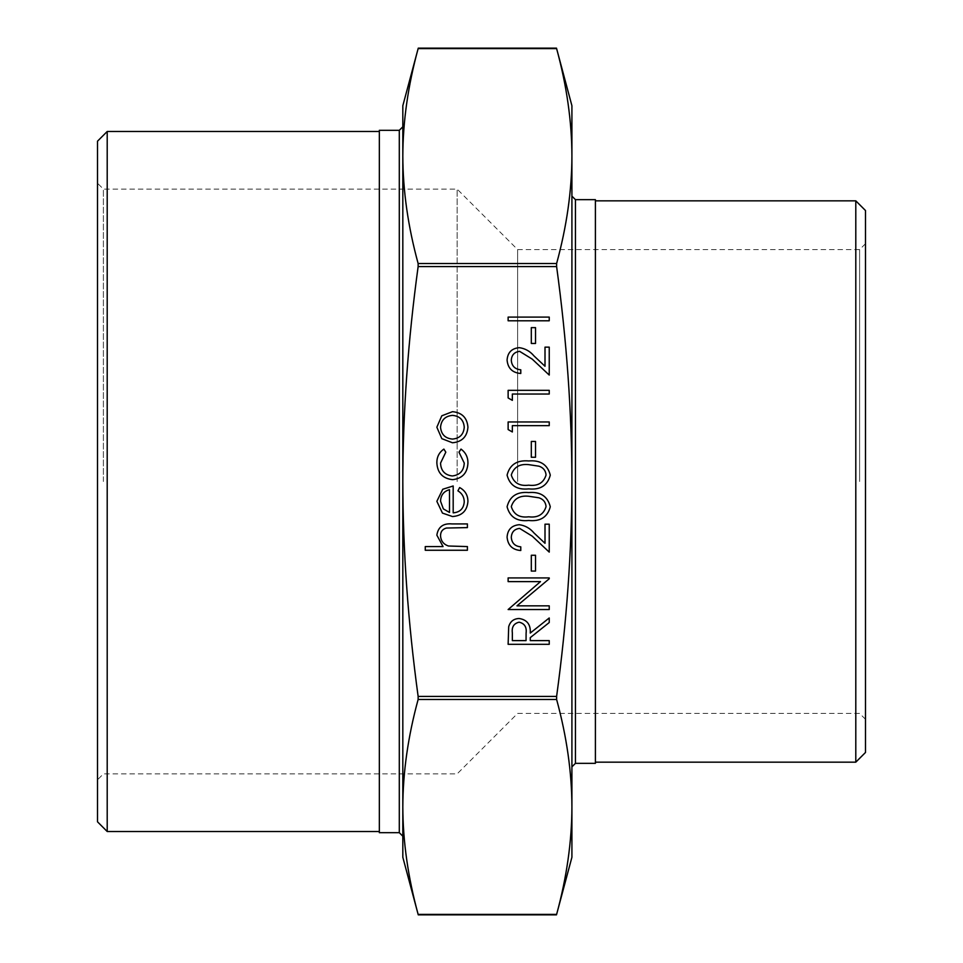 <?xml version="1.0" encoding="UTF-8"?>
<svg xmlns="http://www.w3.org/2000/svg" width="963" height="963" viewBox="0 0 963 963"><rect width="100%" height="100%" fill="white"/><g stroke="black" fill="none" stroke-linecap="round" stroke-linejoin="round"><path stroke-width="0.72" stroke-dasharray="4.82 3.61" d="M549.235 320.787L508.127 320.787L508.127 317.104L549.235 317.104L549.235 320.787M535.536 343.454L531.311 343.454L531.311 327.637L535.536 327.637L535.536 343.454M511.293 360.27C511.762 366.048 514.916 369.226 520.778 369.792L520.778 373.488C512.436 372.801 507.862 368.335 507.08 360.078C507.645 352.494 511.714 348.365 519.298 347.667C525.16 348.486 530.083 351.254 534.044 355.985L545.01 366.265L545.01 347.137L549.235 347.137L549.235 375.064L532.226 359.127L519.623 351.351C514.423 352.001 511.642 354.974 511.293 360.27M512.352 400.355L508.127 397.948L508.127 390.34L549.235 390.34L549.235 394.036L512.352 394.036L512.352 400.355M512.352 431.966L508.127 429.558L508.127 421.963L549.235 421.963L549.235 425.646L512.352 425.646L512.352 431.966M535.536 457.256L531.311 457.256L531.311 441.451L535.536 441.451L535.536 457.256M550.282 475.132C547.55 485.484 540.351 490.071 528.699 488.879C517.023 490.095 509.824 485.508 507.08 475.132C509.764 464.648 516.975 459.929 528.699 460.952C540.399 459.929 547.598 464.66 550.282 475.132M511.293 537.306C511.762 543.096 514.916 546.274 520.778 546.84L520.778 550.523C512.436 549.849 507.862 545.383 507.08 537.125C507.645 529.542 511.714 525.401 519.298 524.703C525.16 525.533 530.083 528.302 534.044 533.021L545.01 543.301L545.01 524.185L549.235 524.185L549.235 552.112L532.226 536.162L519.623 528.398C514.423 529.036 511.642 532.009 511.293 537.306M535.536 571.071L531.311 571.071L531.311 555.266L535.536 555.266L535.536 571.071M549.235 605.847L549.235 609.543L508.127 609.543L540.484 581.616L508.127 581.616L508.127 577.92L549.235 577.92L549.235 578.763L516.962 605.847L549.235 605.847M549.235 644.319L508.127 644.319L508.693 626.781C510.173 621.496 513.652 618.728 519.117 618.499C527.086 619.727 530.794 624.578 530.264 633.064L549.235 617.969L549.235 622.531L530.264 637.626L530.264 640.624L549.235 640.624L549.235 644.319M436.853 462.842C436.805 456.968 439.152 452.381 443.883 449.095L445.809 452.177L440.536 463.119C440.922 470.763 444.846 475.048 452.309 475.963C459.857 475.06 463.841 470.775 464.25 463.095L458.978 452.177L461 449.095C465.707 452.562 468.018 457.244 467.934 463.143C467.404 473.014 462.312 478.515 452.634 479.658C442.703 478.539 437.443 472.929 436.853 462.842M464.25 501.892C464.166 497.04 462.059 493.357 457.919 490.841L459.64 487.555C465.129 490.552 467.886 495.187 467.934 501.434C467.139 510.799 461.987 515.843 452.478 516.541L442.45 513.086L436.853 501.338L442.763 489.252L453.188 485.978L453.188 512.846C459.965 512.292 463.66 508.633 464.25 501.892M467.404 550.258L425.261 550.258L425.261 546.575L443.052 546.575L436.853 535.151C438.177 526.881 443.257 523.138 452.068 523.92L467.404 523.92L467.404 527.604L446.447 528.037C442.511 529.108 440.548 531.696 440.536 535.801C440.898 540.965 443.546 544.36 448.493 546.009L467.404 546.575L467.404 550.258M441.824 438.659L436.853 427.211L441.8 415.799L452.478 411.683C461.987 412.561 467.139 417.737 467.934 427.211C467.151 436.708 461.999 441.897 452.478 442.775L441.824 438.659M550.282 506.755C547.55 517.107 540.351 521.681 528.699 520.489C517.023 521.705 509.824 517.131 507.08 506.755C509.764 496.27 516.975 491.539 528.699 492.562C540.399 491.539 547.598 496.27 550.282 506.755M571.914 105.737L571.914 156.078C571.841 190.626 566.738 226.449 556.614 263.537L556.614 266.582C566.738 340.758 571.841 412.393 571.914 481.5C571.841 550.607 566.738 622.242 556.614 696.418L556.614 699.463C566.738 736.551 571.841 772.374 571.914 806.922L571.914 156.078C571.841 121.531 566.738 85.707 556.614 48.619L418.135 48.619C408.011 85.707 402.907 121.531 402.823 156.078L402.823 481.5C402.907 412.393 408.011 340.758 418.135 266.582L418.135 263.537C408.011 226.449 402.907 190.626 402.823 156.078L402.823 105.737M418.135 699.463L418.135 696.418C408.011 622.242 402.907 550.607 402.823 481.5L402.823 806.922C402.907 772.374 408.011 736.551 418.135 699.463L556.614 699.463M571.914 857.263L571.914 806.922C571.841 841.469 566.738 877.293 556.614 914.381L418.135 914.381C408.011 877.293 402.907 841.469 402.823 806.922L402.823 857.263M402.823 806.922L402.823 156.078M402.823 126.791L402.823 836.209M379.338 130.318L379.338 832.682M595.399 763.346L595.399 199.654M103.39 481.5L103.39 189.109L103.39 481.5M97.516 481.5L97.516 183.235L97.516 481.5M97.516 821.824L97.516 141.176M457.136 481.5L457.136 189.109L457.136 481.5M859.61 481.5L859.61 249.586L859.61 481.5M865.484 481.5L865.484 243.711L865.484 481.5M865.484 210.524L865.484 752.476M517.613 481.5L517.613 249.586L517.613 481.5M107.206 131.486L107.206 831.514M379.338 481.5L379.338 131.486L379.338 481.5M855.794 762.166L855.794 200.834M595.399 481.5L595.399 200.834L595.399 481.5M449.492 512.46L449.492 489.661C443.762 491.311 440.777 495.138 440.536 501.157L443.353 508.885L449.492 512.46M452.502 415.378C445.255 416.04 441.271 419.988 440.536 427.223C441.259 434.469 445.243 438.418 452.502 439.08C459.736 438.418 463.648 434.469 464.25 427.223C463.648 420 459.724 416.04 452.502 415.378M512.352 632.92L512.352 640.624L526.051 640.624L526.099 633.1C526.845 627.094 524.522 623.458 519.117 622.182C513.833 623.47 511.57 627.045 512.352 632.92M511.293 506.622C513.773 514.555 519.563 517.95 528.687 516.806C537.787 517.95 543.577 514.555 546.069 506.622C545.66 502.192 543.313 499.243 539.015 497.811L528.687 496.258C519.611 495.319 513.821 498.774 511.293 506.622M511.293 475.012C513.773 482.945 519.563 486.327 528.687 485.183C537.787 486.327 543.577 482.932 546.069 475.012C545.66 470.57 543.313 467.633 539.015 466.2L528.687 464.635C519.611 463.697 513.821 467.151 511.293 475.012M418.135 263.537L556.614 263.537M556.614 266.582L418.135 266.582M418.135 696.418L556.614 696.418M399.296 832.682L399.296 130.318M575.441 199.654L575.441 763.346M865.484 243.711L859.61 249.586L517.613 249.586L457.136 189.109L103.39 189.109L97.516 183.235M865.484 719.289L859.61 713.414L517.613 713.414L457.136 773.891L103.39 773.891L97.516 779.765"/><path stroke-width="1.44" d="M571.914 481.5C571.841 412.393 566.738 340.758 556.614 266.582L556.614 263.537C566.738 226.449 571.841 190.626 571.914 156.078L571.914 857.263L556.494 914.838L418.255 914.85L402.823 857.263L402.823 806.922C402.907 841.469 408.011 877.293 418.135 914.381L556.614 914.381C566.738 877.293 571.841 841.469 571.914 806.922C571.841 772.374 566.738 736.551 556.614 699.463L556.614 696.418C566.738 622.242 571.841 550.607 571.914 481.5M402.823 156.078C402.907 190.626 408.011 226.449 418.135 263.537L418.135 266.582C408.011 340.758 402.907 412.393 402.823 481.5C402.907 550.607 408.011 622.242 418.135 696.418L418.135 699.463C408.011 736.551 402.907 772.374 402.823 806.922L402.823 105.737L418.255 48.162L556.494 48.15L571.914 105.737L571.914 156.078C571.841 121.531 566.738 85.707 556.614 48.619L418.135 48.619C408.011 85.707 402.907 121.531 402.823 156.078L402.823 126.791L399.296 130.318L399.296 832.682L402.823 836.209L402.823 806.922M399.296 832.682L379.338 832.682L379.338 130.318L399.296 130.318M575.441 199.654L595.399 199.654L595.399 763.346L575.441 763.346L575.441 199.654L571.914 196.139M97.516 481.5L97.516 821.824L107.206 831.514L107.206 131.486L97.516 141.176L97.516 481.5M865.484 481.5L865.484 210.524L855.794 200.834L855.794 762.166L865.484 752.476L865.484 481.5M467.404 550.258L425.261 550.258L425.261 546.575L443.052 546.575L436.853 535.151C438.177 526.881 443.257 523.138 452.068 523.92L467.404 523.92L467.404 527.604L446.447 528.037C442.511 529.108 440.548 531.696 440.536 535.801C440.898 540.965 443.546 544.36 448.493 546.009L467.404 546.575L467.404 550.258M464.25 501.892C464.166 497.04 462.059 493.357 457.919 490.841L459.64 487.555C465.129 490.552 467.886 495.187 467.934 501.434C467.139 510.799 461.987 515.843 452.478 516.541L442.45 513.086L436.853 501.338L442.763 489.252L453.188 485.978L453.188 512.846C459.965 512.292 463.66 508.633 464.25 501.892M449.492 512.46L449.492 489.661C443.762 491.311 440.777 495.138 440.536 501.157L443.353 508.885L449.492 512.46M436.853 462.842C436.805 456.968 439.152 452.381 443.883 449.095L445.809 452.177L440.536 463.119C440.922 470.763 444.846 475.048 452.309 475.963C459.857 475.06 463.841 470.775 464.25 463.095L458.978 452.177L461 449.095C465.707 452.562 468.018 457.244 467.934 463.143C467.404 473.014 462.312 478.515 452.634 479.658C442.703 478.539 437.443 472.929 436.853 462.842M441.824 438.659L436.853 427.211L441.8 415.799L452.478 411.683C461.987 412.561 467.139 417.737 467.934 427.211C467.151 436.708 461.999 441.897 452.478 442.775L441.824 438.659M440.536 427.223C441.259 434.469 445.243 438.418 452.502 439.08C459.736 438.418 463.648 434.469 464.25 427.223C463.648 420 459.724 416.04 452.502 415.378C445.255 416.04 441.271 419.988 440.536 427.223M549.235 644.319L508.127 644.319L508.693 626.781C510.173 621.496 513.652 618.728 519.117 618.499C527.086 619.727 530.794 624.578 530.264 633.064L549.235 617.969L549.235 622.531L530.264 637.626L530.264 640.624L549.235 640.624L549.235 644.319M512.352 640.624L526.051 640.624L526.099 633.1C526.845 627.094 524.522 623.458 519.117 622.182C513.833 623.47 511.57 627.045 512.352 632.92L512.352 640.624M549.235 605.847L549.235 609.543L508.127 609.543L540.484 581.616L508.127 581.616L508.127 577.92L549.235 577.92L549.235 578.763L516.962 605.847L549.235 605.847M535.536 571.071L531.311 571.071L531.311 555.266L535.536 555.266L535.536 571.071M511.293 537.306C511.762 543.096 514.916 546.274 520.778 546.84L520.778 550.523C512.436 549.849 507.862 545.383 507.08 537.125C507.645 529.542 511.714 525.401 519.298 524.703C525.16 525.533 530.083 528.302 534.044 533.021L545.01 543.301L545.01 524.185L549.235 524.185L549.235 552.112L532.226 536.162L519.623 528.398C514.423 529.036 511.642 532.009 511.293 537.306M550.282 506.755C547.55 517.107 540.351 521.681 528.699 520.489C517.023 521.705 509.824 517.131 507.08 506.755C509.764 496.27 516.975 491.539 528.699 492.562C540.399 491.539 547.598 496.27 550.282 506.755M528.687 516.806C537.787 517.95 543.577 514.555 546.069 506.622C545.66 502.192 543.313 499.243 539.015 497.811L528.687 496.258C519.611 495.319 513.821 498.774 511.293 506.622C513.773 514.555 519.563 517.95 528.687 516.806M550.282 475.132C547.55 485.484 540.351 490.071 528.699 488.879C517.023 490.095 509.824 485.508 507.08 475.132C509.764 464.648 516.975 459.929 528.699 460.952C540.399 459.929 547.598 464.66 550.282 475.132M528.687 485.183C537.787 486.327 543.577 482.932 546.069 475.012C545.66 470.57 543.313 467.633 539.015 466.2L528.687 464.635C519.611 463.697 513.821 467.151 511.293 475.012C513.773 482.945 519.563 486.327 528.687 485.183M535.536 457.256L531.311 457.256L531.311 441.451L535.536 441.451L535.536 457.256M512.352 431.966L508.127 429.558L508.127 421.963L549.235 421.963L549.235 425.646L512.352 425.646L512.352 431.966M512.352 400.355L508.127 397.948L508.127 390.34L549.235 390.34L549.235 394.036L512.352 394.036L512.352 400.355M511.293 360.27C511.762 366.048 514.916 369.226 520.778 369.792L520.778 373.488C512.436 372.801 507.862 368.335 507.08 360.078C507.645 352.494 511.714 348.365 519.298 347.667C525.16 348.486 530.083 351.254 534.044 355.985L545.01 366.265L545.01 347.137L549.235 347.137L549.235 375.064L532.226 359.127L519.623 351.351C514.423 352.001 511.642 354.974 511.293 360.27M535.536 343.454L531.311 343.454L531.311 327.637L535.536 327.637L535.536 343.454M549.235 320.787L508.127 320.787L508.127 317.104L549.235 317.104L549.235 320.787M418.135 266.582L556.614 266.582M556.614 696.418L418.135 696.418M418.135 699.463L556.614 699.463M556.614 263.537L418.135 263.537M575.441 763.346L571.914 766.861M379.338 131.486L107.206 131.486M379.338 831.514L107.206 831.514M595.399 762.166L855.794 762.166M595.399 200.834L855.794 200.834"/></g></svg>
